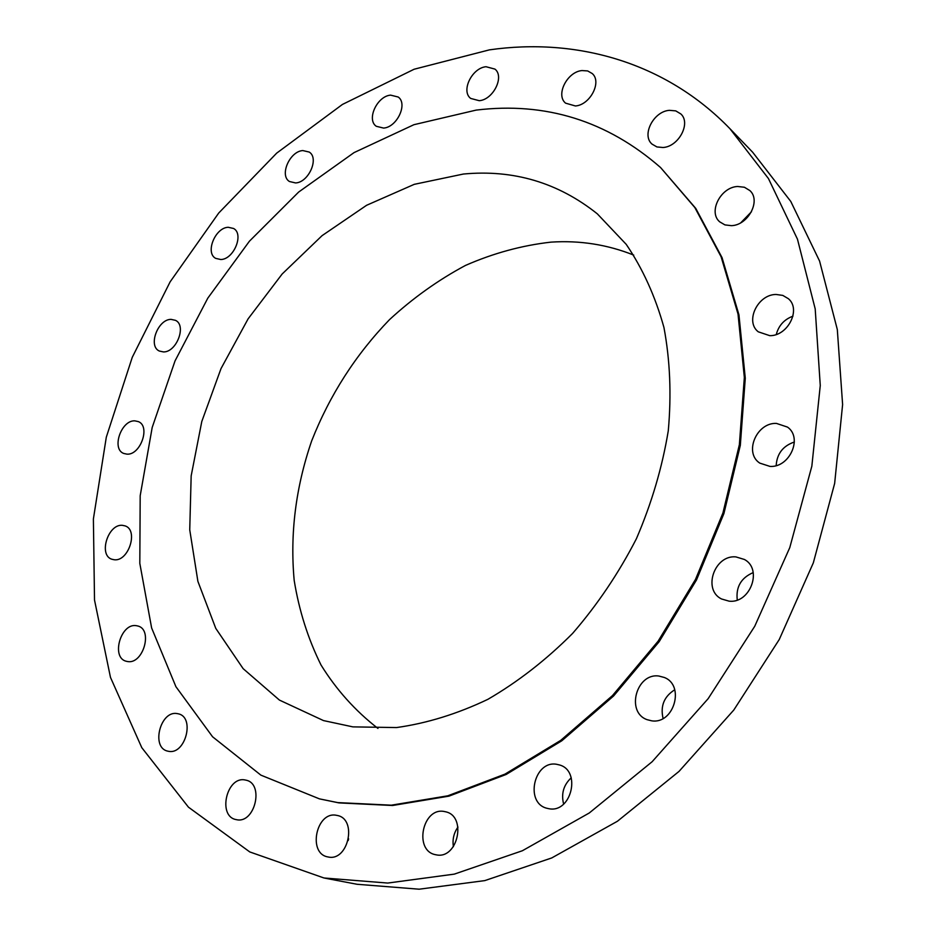 <?xml version="1.0" encoding="UTF-8"?>
<svg xmlns="http://www.w3.org/2000/svg" width="936" height="936" viewBox="0 0 936 936"><rect width="100%" height="100%" fill="white"/><g stroke="black" fill="none" stroke-linecap="round" stroke-linejoin="round"><path stroke-width="1.4" d="M669.392 110.331C653.55 111.337 641.324 135.147 652.041 144.121L656.92 146.94L662.98 147.502C678.658 146.765 691.236 123.084 680.811 113.923L675.745 110.881L669.392 110.331M737.662 186.486C720.65 187.071 707.944 212.086 719.714 221.844L724.932 224.897L731.355 225.658C748.157 225.377 761.26 200.561 749.876 190.581L744.424 187.258L737.662 186.486M740.856 222.709L751.503 211.723M776.108 294.466C757.727 294.36 744.74 321.504 758.265 331.812L769.79 335.673C787.925 336.106 801.368 309.254 788.334 298.678L782.788 295.402L776.108 294.466M776.295 334.456C778.647 325.552 784.204 319.445 792.956 316.157M776.459 423.411C756.545 422.358 743.71 452.86 759.798 463.121L769.989 466.409C789.633 467.825 803.006 437.732 787.492 427.097L776.459 423.411M776.178 465.59C776.903 453.784 782.964 445.922 794.36 442.003M735.895 556.897C714.449 554.697 702.398 589.68 721.492 598.958L729.109 601.169C750.262 603.755 762.898 569.205 744.436 559.482L735.895 556.897M737.264 600.011C735.778 586.954 741.101 577.816 753.211 572.586M658.862 676.038C636.363 672.703 625.599 712.308 647.127 719.679L651.655 720.814C673.897 724.558 685.246 685.363 664.314 677.477L658.862 676.038M663.086 718.462C660.208 706.037 664.092 696.478 674.751 689.773M556.627 764.291C534.035 760.126 524.452 802.924 546.928 808.283L548.964 808.727C571.381 813.314 581.49 770.808 559.506 764.958L556.627 764.291M563.636 804.094C561.027 793.74 563.566 784.976 571.229 777.816M444.237 811.5C422.522 806.961 413.525 850.742 435.521 854.697L436.176 854.825C457.774 859.763 467.181 816.145 445.618 811.793L444.237 811.5M453.398 846.682C452.299 839.487 453.82 832.946 457.973 827.061M336.492 815.314C316.298 810.88 307.347 853.632 327.916 856.931L328.162 856.978C348.286 861.775 357.575 819.094 337.334 815.478L336.492 815.314M348.215 840.505L348.601 838.808M245.021 779.957C226.559 776.026 217.363 816.426 236.129 819.597L236.574 819.69C254.978 823.961 264.443 783.561 245.946 780.156L245.021 779.957M177.103 713.571C160.267 710.342 150.801 747.77 167.708 751.128L168.667 751.327C185.445 754.861 195.144 717.397 178.472 713.852L177.103 713.571M136.083 625.634C120.627 623.2 110.939 657.552 126.126 661.237L127.764 661.577C143.161 664.291 153.071 629.881 138.06 626.044L136.083 625.634M122.429 525.33C108.038 523.692 98.198 555.188 111.899 559.26L114.297 559.763C128.642 561.659 138.68 530.092 125.132 525.903L122.429 525.33M134.866 420.861C121.212 419.948 111.255 448.976 123.739 453.457L126.945 454.147C140.552 455.294 150.708 426.208 138.352 421.61L134.866 420.861M171.101 319.375C157.868 319.118 147.794 346.098 159.331 351.035L163.414 351.924C176.576 352.416 186.861 325.377 175.465 320.334L171.101 319.375M228.244 227.284C215.175 227.553 204.925 252.966 215.736 258.394L220.779 259.518C233.789 259.471 244.249 234.012 233.567 228.478L228.244 227.284M302.831 150.567C289.657 151.281 279.174 175.535 289.481 181.525L295.601 182.941C308.693 182.461 319.398 158.172 309.231 152.065L302.831 150.567M390.593 95.133C377.068 96.151 366.269 119.656 376.295 126.29L383.584 128.08C397.016 127.296 408.061 103.767 398.198 97.016L390.593 95.133M581.993 70.563C567.122 71.768 555.422 95.016 565.59 103.159L575.406 105.967C590.136 105.019 602.152 81.841 592.219 73.534L587.668 70.937L581.993 70.563M486.03 66.725C471.943 67.918 460.734 91.084 470.691 98.432L479.244 100.69C493.225 99.742 504.715 76.588 494.933 69.1L486.03 66.725M324.921 878.167L357.037 884.274L419.129 889.2L484.789 880.612L551.749 857.938L617.421 821.258L679.021 771.404L733.801 710.026L779.255 639.51L813.325 562.864L834.655 483.409L842.611 404.551L837.31 329.519L819.585 261.085L790.791 201.462L752.638 152.205L729.928 128.7C665.274 61.799 576.014 37.417 489.399 49.865L414.121 69.241L342.447 104.434L276.693 153.13L218.731 213.022L170.13 281.841L132.257 357.33L106.306 437.182L93.389 518.965L94.513 600.023L110.471 677.371L141.781 747.653L188.452 807.171L249.772 851.935L323.973 877.98L387.75 883.057L454.323 874.119L522.382 850.742L589.27 812.986L652.135 761.728L708.154 698.665L754.744 626.266L789.773 547.63L811.84 466.21L820.264 385.527L815.197 308.892L797.46 239.16L768.456 178.565L729.928 128.7M319.433 798.864L338.972 802.901L392.57 805.498L448.964 796.138L506.119 774.481L561.787 740.797L613.571 695.998L659.166 641.675L696.489 579.992L723.902 513.595L740.317 445.36L745.278 378.214L738.949 314.847L722.042 257.622L695.752 208.377L660.594 167.556C607.09 120.849 545.618 101.696 476.178 110.097L413.911 124.699L354.054 152.603L298.654 192.055L249.432 241.195L207.815 298.128L175.044 360.886L152.194 427.459L140.189 495.717L139.815 563.378L151.62 627.939L175.921 686.708L212.566 736.772L260.875 775.137L319.433 798.864L337.732 802.597L391.353 805.182L447.782 795.811L504.972 774.13L560.676 740.411L612.495 695.565L658.125 641.172L695.495 579.431L722.931 512.975L739.37 444.682L744.342 377.477L738.024 314.063L721.118 256.792L694.816 207.523L660.594 167.556M463.402 174.037L414.274 184.334L366.596 205.288L322.066 235.65L282.157 274.002L248.11 318.848L221.025 368.573L201.79 421.504L191.166 475.886L189.739 529.835L197.894 581.361L215.76 628.36L243.138 668.655L279.419 700.081L323.482 720.58L352.872 726.874L396.536 727.564C426.875 723.317 457.306 713.911 487.855 699.344C517.924 681.876 546.179 659.903 572.598 633.426C597.425 604.726 618.696 573.171 636.386 538.762C651.631 503.334 662.255 467.345 668.281 430.794C671.522 394.618 670.071 360.173 663.94 327.46C655.27 296.314 642.704 268.62 626.242 244.378L597.32 213.841C558.125 182.602 513.49 169.334 463.402 174.037M633.754 255.107C607.394 244.577 579.805 240.248 551 242.131C521.89 245.419 493.366 253.2 465.438 265.45C438.247 279.993 412.928 298.069 389.47 319.679C355.668 354.685 329.741 395.074 311.688 440.844C295.729 487.305 289.903 533.824 294.185 580.39C299.064 610.529 308.002 638.726 321.025 665.005C336.328 689.727 355.306 710.869 377.969 728.442"/></g></svg>
